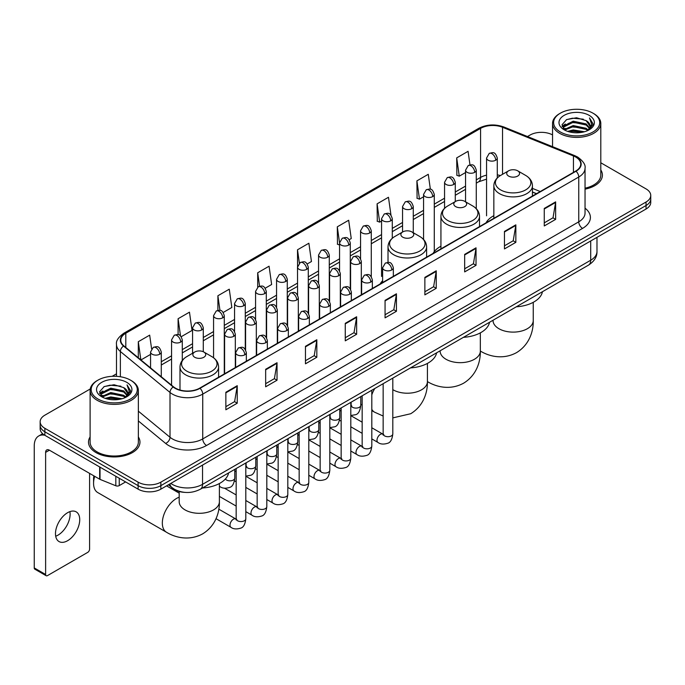 <?xml version="1.0" encoding="UTF-8"?>
<svg xmlns="http://www.w3.org/2000/svg" width="685" height="685" viewBox="0 0 685 685"><rect width="100%" height="100%" fill="white"/><g stroke="black" fill="none" stroke-linecap="round" stroke-linejoin="round"><path stroke-width="1.03" d="M382.624 280.704A28.41 16.406 0 0 0 380.175 283.958M440.935 246.232A28.41 16.406 0 0 0 433.091 253.407M493.842 215.681A28.41 16.406 0 0 0 486.007 222.856M536.449 193.735L532.442 192.117M184.941 492.387A16.08 9.282 180 0 1 172.894 488.448L168.433 484.774M90.24 388.977L44.867 415.178A16.08 9.282 0 0 0 40.15 421.746L40.15 428.75A16.08 9.282 0 0 0 44.867 435.309L138.113 489.15A16.08 9.282 0 0 0 160.855 489.15L646.041 209.028A16.08 9.282 0 0 0 650.75 202.46L650.75 198.958A16.08 9.282 0 0 1 646.041 205.526A16.08 9.282 0 0 0 650.75 198.958L650.75 195.456A16.08 9.282 0 0 0 646.041 188.897L600.796 162.773M40.15 421.746A16.08 9.282 0 0 0 44.867 428.305L138.113 482.146A16.08 9.282 0 0 0 160.855 482.146L160.855 485.648L646.041 205.526L160.855 485.648A16.08 9.282 0 0 1 138.113 485.648A16.08 9.282 0 0 0 160.855 485.648L160.855 489.15M44.867 428.305L44.867 431.807L138.113 485.648L44.867 431.807A16.08 9.282 0 0 1 40.15 425.248A16.08 9.282 0 0 0 44.867 431.807L44.867 435.309M90.103 436.927A25.73 14.856 0 0 0 88.502 442.099A25.73 14.856 0 0 0 96.037 452.597A25.73 14.856 0 0 0 124.079 455.816A25.73 14.856 0 0 0 139.963 442.099A25.73 14.856 0 0 0 138.353 436.927A25.73 14.856 0 0 1 139.963 442.099A25.73 14.856 0 0 1 124.079 455.816A25.73 14.856 0 0 1 96.037 452.597A25.73 14.856 0 0 1 88.502 442.099A25.73 14.856 0 0 1 90.103 436.927M575.725 157.053A17.151 9.907 180 0 1 580.752 164.057A17.151 9.907 180 0 1 575.725 171.053L199.703 388.147A17.151 9.907 180 0 1 173.528 386.828L123.882 345.899A17.151 9.907 180 0 1 120.783 340.214A17.151 9.907 180 0 1 125.809 333.21L480.57 128.386A17.151 9.907 180 0 1 502.542 127.282L573.439 155.94A17.151 9.907 180 0 1 575.725 157.053M576.025 156.874A17.579 10.155 0 0 0 573.679 155.735L502.781 127.076A17.579 10.155 0 0 0 480.271 128.215L125.501 333.038A17.579 10.155 0 0 0 123.531 346.036L173.177 386.974A17.579 10.155 0 0 0 200.011 388.326L576.025 171.233A17.579 10.155 0 0 0 576.025 156.874M225.862 392.265L225.862 409.776L237.233 403.208L237.233 385.698L225.862 392.265M225.862 406.667L234.621 401.607L237.19 386.28A4.29 2.475 -120 0 0 237.233 385.698M234.544 401.65L237.233 403.208M265.66 369.283L265.66 386.794L277.031 380.226L277.031 362.725L265.66 369.283M265.66 383.686L274.42 378.634L276.988 363.298A4.29 2.475 -120 0 0 277.031 362.725M274.342 378.677L277.031 380.226M305.459 346.31L305.459 363.812L316.83 357.253L316.83 339.743L305.459 346.31M305.459 360.712L314.218 355.652L316.787 340.325A4.29 2.475 -120 0 0 316.83 339.743M314.141 355.695L316.83 357.253M345.266 323.329L345.266 340.839L356.637 334.271L356.637 316.761L345.266 323.329M345.266 337.731L354.017 332.67L356.585 317.343A4.29 2.475 -120 0 0 356.637 316.761M353.94 332.722L356.637 334.271M544.267 208.437L544.267 225.947L555.638 219.38L555.638 201.869L544.267 208.437M544.267 222.839L553.026 217.779L555.586 202.452A4.29 2.475 -120 0 0 555.638 201.869M552.949 217.821L555.638 219.38M504.46 231.419L504.46 248.92L515.839 242.353L515.839 224.851L504.46 231.419M504.46 245.812L513.219 240.76L515.788 225.433A4.29 2.475 -120 0 0 515.839 224.851M513.142 240.803L515.839 242.353M464.661 254.392L464.661 271.902L476.032 265.335L476.032 247.824L464.661 254.392M464.661 268.794L473.421 263.742L475.989 248.407A4.29 2.475 -120 0 0 476.032 247.824M473.344 263.785L476.032 265.335M424.863 277.374L424.863 294.875L436.234 288.317L436.234 270.806L424.863 277.374M424.863 291.776L433.622 286.715L436.191 271.388A4.29 2.475 -120 0 0 436.234 270.806M433.545 286.758L436.234 288.317M385.064 300.347L385.064 317.857L396.435 311.29L396.435 293.788L385.064 300.347M385.064 314.749L393.824 309.697L396.384 294.37A4.29 2.475 -120 0 0 396.435 293.788M393.747 309.74L396.435 311.29M585.041 189.154A25.73 14.856 0 0 0 602.406 175.103A25.73 14.856 0 0 0 600.796 169.94A25.73 14.856 0 0 1 602.406 175.103A25.73 14.856 0 0 1 585.041 189.154M160.855 482.146L646.041 202.024A16.08 9.282 0 0 0 650.75 195.456M552.547 134.919A16.08 9.282 0 0 0 530.053 135.056L527.484 136.538M116.493 373.822L112.169 376.313M223.233 312.454L231.838 307.479L229.269 289.19L217.898 295.757L217.898 310.382M181.234 336.703L192.04 330.461L189.471 312.172L178.1 318.731L178.1 334.665M151.599 348.862L149.673 335.145L138.302 341.712L138.302 357.784M349.23 239.707L351.242 238.543L348.674 220.253L337.303 226.821L337.482 244.22M390.981 215.159L388.472 197.271L377.101 203.839L377.289 221.246M430.368 189.248L428.271 174.298L416.9 180.866L417.088 198.265M469.978 164.88L468.078 151.316L456.707 157.884L456.886 175.283M265.232 288.205L271.637 284.506L269.077 266.208L257.697 272.776L257.697 287.118M307.231 263.956L311.444 261.524L308.875 243.235L297.504 249.794L297.564 267.27M297.564 295.029L297.504 267.133M297.504 249.794L299.371 263.134M339.563 244.999L337.303 244.151M337.303 226.821L339.563 242.91A5.36 3.091 0 0 0 341.13 245.093A5.36 3.091 0 0 0 348.708 245.093A5.36 3.091 0 0 0 350.283 242.901C348.108 236.025 345.993 237.395 342.243 238.26A5.36 3.091 60 0 1 344.923 238.526A5.36 3.091 -120 0 1 348.708 245.093M377.101 203.839L379.67 222.137L381.562 221.041M379.67 222.137L377.101 221.178M416.9 180.866L419.468 199.155L423.561 196.792M419.468 199.155L416.9 198.196M456.707 157.884L459.267 176.173L465.56 172.543M459.267 176.173L456.707 175.214M257.697 272.776L259.589 286.21M217.898 295.757L219.953 310.382M178.1 318.731L180.515 335.907M140.939 359.959L150.563 354.402M138.302 341.712L140.853 359.882M560.373 131.991A23.05 13.306 0 0 0 592.97 131.991A23.05 13.306 0 0 0 592.97 113.171L593.732 113.607A24.121 13.931 0 0 1 600.796 123.463A24.121 13.931 0 0 1 585.906 136.324A24.121 13.931 0 0 1 559.619 133.31A24.121 13.931 0 0 1 552.547 123.463A24.121 13.931 0 0 1 559.619 113.607L560.373 113.171A23.05 13.306 0 0 0 560.373 131.991M585.041 188.169A24.121 13.931 0 0 0 600.796 175.103L600.796 123.463M567.642 131.366L573.208 129.936L584.485 131.751M569.235 131.845L573.208 131.032L582.832 132.154M564.192 129.559L573.208 125.56L586.146 128.292L588.235 130.022M564.731 130.03L573.208 126.656L586.146 129.388L587.653 130.544M563.43 128.831L563.729 125.929L573.208 121.185L586.146 123.916L589.691 127.941M563.31 128.3L563.729 127.025L573.208 122.281L586.146 125.012L589.442 128.463M587.516 130.655A13.4 7.74 0 0 0 590.076 126.108A13.4 7.74 0 0 0 586.146 120.637L590.068 126.374M589.186 115.363A17.69 10.215 0 0 0 564.2 115.337A17.69 10.215 0 0 0 564.089 129.756A17.69 10.215 0 0 0 564.166 129.807A17.69 10.215 0 0 0 589.263 129.756A17.69 10.215 0 0 0 589.186 115.363M586.146 120.637L576.522 117.76L566.623 119.584L562.034 124.764L565.082 130.296M588.612 130.116L592.893 124.696L592.979 123.72L589.494 117.914L591.686 124.422L587.662 130.587M593.732 113.607L592.97 113.171A23.05 13.306 0 0 0 560.373 113.171M589.494 117.914L592.97 123.942M566.392 119.695L572.454 118.197L583.312 119.173M562.214 126.742L564.192 125.184M568.541 123.334L572.454 122.581L582.926 123.437M568.541 127.71L572.454 126.956L582.926 127.812M569.346 131.88L572.454 131.332L582.815 132.162M562.102 126.305L565.348 124.002M563.823 129.251L565.348 128.378M508.595 176.071A6.43 3.716 0 0 0 517.689 176.071A6.43 3.716 0 0 0 517.689 170.813L525.678 175.428A17.724 10.232 0 0 1 525.678 189.899A17.724 10.232 0 0 1 500.607 189.899A17.724 10.232 0 0 1 500.607 175.428C496.24 178.023 493.988 181.465 493.842 185.763A19.3 11.14 0 0 0 499.502 193.641A19.3 11.14 0 0 0 520.531 196.056A19.3 11.14 0 0 0 532.442 185.763C532.296 181.465 530.044 178.023 525.678 175.428L517.689 170.813A6.43 3.716 0 0 0 508.595 170.813A6.43 3.716 0 0 0 508.595 176.071M516.344 306.794A29.481 17.022 0 0 0 542.452 291.716M455.679 206.622A6.43 3.716 0 0 0 464.781 206.622A6.43 3.716 0 0 0 464.781 201.364L472.761 205.98A17.724 10.232 0 0 1 472.761 220.45A17.724 10.232 0 0 1 447.69 220.45A17.724 10.232 0 0 1 447.69 205.98C443.323 208.574 441.071 212.016 440.935 216.314A19.3 11.14 0 0 0 446.586 224.192A19.3 11.14 0 0 0 467.615 226.607A19.3 11.14 0 0 0 479.526 216.314C479.38 212.016 477.128 208.574 472.761 205.98L464.781 201.364A6.43 3.716 0 0 0 455.679 201.364A6.43 3.716 0 0 0 455.679 206.622M463.428 337.337A29.481 17.022 0 0 0 489.535 322.267M402.763 237.173A6.43 3.716 0 0 0 411.865 237.173A6.43 3.716 0 0 0 411.865 231.915L419.845 236.53A17.724 10.232 0 0 1 419.845 251.001A17.724 10.232 0 0 1 394.774 251.001A17.724 10.232 0 0 1 394.774 236.53C390.407 239.125 388.155 242.567 388.018 246.865A19.3 11.14 0 0 0 393.669 254.743A19.3 11.14 0 0 0 414.699 257.158A19.3 11.14 0 0 0 426.609 246.865C426.472 242.567 424.212 239.125 419.845 236.53L411.865 231.915A6.43 3.716 0 0 0 402.763 231.915A6.43 3.716 0 0 0 402.763 237.173M410.512 367.888A29.481 17.022 0 0 0 436.619 352.818M94.684 476.332A20.105 11.602 120 0 0 93.571 483.353L93.571 478.969A14.745 8.511 -60 0 1 93.888 475.869M93.571 483.353A20.105 11.602 120 0 0 97.732 492.549L166.498 532.254A20.105 11.602 -60 0 1 163.415 516.139A20.105 11.602 -60 0 1 176.55 498.432A20.105 11.602 -60 0 1 179.187 497.19M194.737 357.27A6.43 3.716 0 0 0 203.839 357.27A6.43 3.716 0 0 0 203.839 352.022L211.828 356.628A17.724 10.232 0 0 1 211.828 371.107A17.724 10.232 0 0 1 186.757 371.107A17.724 10.232 0 0 1 186.757 356.628C182.39 359.223 180.129 362.665 179.992 366.963A19.3 11.14 0 0 0 185.644 374.841A19.3 11.14 0 0 0 206.673 377.255A19.3 11.14 0 0 0 218.583 366.963C218.446 362.665 216.195 359.223 211.828 356.628L203.839 352.022A6.43 3.716 0 0 0 194.737 352.022A6.43 3.716 0 0 0 194.737 357.27M202.486 487.994A29.481 17.022 0 0 0 228.602 472.915M69.896 511.626A17.151 9.907 -60 0 1 57.985 535.156A17.151 9.907 -60 0 1 55.699 536.227M67.609 540.705A17.151 9.907 120 0 0 78.809 525.592A17.151 9.907 120 0 0 76.181 511.849A17.151 9.907 120 0 0 67.609 512.697A17.151 9.907 120 0 0 56.401 527.81A17.151 9.907 120 0 0 59.03 541.561A17.151 9.907 120 0 0 67.609 540.705M119.25 478.258L119.25 485.588L125.603 481.923M44.679 435.206A21.44 12.381 -120 0 0 38.694 436.002A21.44 12.381 -120 0 0 34.25 445.815L34.25 567.933L45.621 574.501L45.621 452.383A5.36 3.091 60 0 1 46.734 449.925A5.36 3.091 60 0 1 49.414 450.191L99.659 479.2L99.659 466.947M45.621 574.501A2.68 1.55 120 0 0 46.178 575.725L34.807 569.158A2.68 1.55 -60 0 1 34.25 567.933M46.178 575.725A2.68 1.55 120 0 0 47.513 575.588L87.697 552.393A2.68 1.55 120 0 0 89.589 549.113L89.589 473.386M119.25 485.588A2.68 1.55 180 0 1 115.816 485.768L100.019 479.38A2.68 1.55 180 0 1 99.659 479.2M97.929 398.987A23.05 13.306 0 0 0 130.527 398.987A23.05 13.306 0 0 0 130.527 380.166A23.05 13.306 0 0 0 130.527 380.158L131.289 380.603A24.121 13.931 0 0 1 138.353 390.45A24.121 13.931 0 0 1 123.463 403.311A24.121 13.931 0 0 1 97.176 400.297A24.121 13.931 0 0 1 90.103 390.45A24.121 13.931 0 0 1 97.176 380.603L97.929 380.166A23.05 13.306 0 0 0 97.929 398.987M90.103 390.45L90.103 442.099A24.121 13.931 0 0 0 97.176 451.946A24.121 13.931 0 0 0 123.463 454.96A24.121 13.931 0 0 0 138.353 442.099L138.353 390.45M105.199 398.353L110.765 396.932L122.041 398.738M106.791 398.841L110.765 398.019L120.389 399.149L110.011 398.319L106.903 398.867M101.748 396.555L110.765 392.556L123.702 395.288L125.792 397.009M102.288 397.026L110.765 393.644L123.702 396.375L125.209 397.531M100.986 395.819L101.286 392.916L110.765 388.172L123.702 390.904L127.247 394.928M100.866 395.288L101.286 394.012L110.765 389.268L123.702 392L126.999 395.45M125.072 397.642A13.4 7.74 0 0 0 127.633 393.096A13.4 7.74 0 0 0 123.702 387.624L127.624 393.361M126.742 382.35A17.69 10.215 0 0 0 101.757 382.324A17.69 10.215 0 0 0 101.645 396.752A17.69 10.215 0 0 0 101.722 396.795A17.69 10.215 0 0 0 126.819 396.752A17.69 10.215 0 0 0 126.742 382.35M123.702 387.624L114.078 384.747L104.18 386.571L99.599 391.751L102.639 397.283M126.177 397.103L130.45 391.683L130.535 390.715L127.05 384.901L129.242 391.409L125.218 397.574M131.289 380.603L130.527 380.166A23.05 13.306 0 0 0 97.929 380.166M127.05 384.901L130.527 390.929M103.949 386.683L110.011 385.193L120.868 386.16M99.77 393.729L101.748 392.18M106.098 390.322L110.011 389.568L120.483 390.424M106.098 394.706L110.011 393.943L120.483 394.8M99.659 393.301L102.904 390.989M101.38 396.238L102.904 395.365M170.788 483.413A21.44 12.381 0 0 0 172.226 484.329A21.44 12.381 0 0 0 202.546 484.329L590.701 260.24A21.44 12.381 0 0 0 596.977 251.481C597.132 256.807 594.306 261.362 588.475 265.146L200.328 489.244A10.72 6.191 60 0 0 202.546 484.329L202.546 465.072M590.701 240.974L590.701 260.24A10.72 6.191 60 0 1 588.475 265.146M169.914 483.918A10.72 7.167 129.5 0 0 171.781 487.403L168.527 484.715M646.041 209.028L646.041 202.024M138.113 489.15L138.113 482.146M585.041 208.171A26.801 15.472 180 0 1 582.55 228.396L206.527 445.49A5.36 3.091 60 0 1 202.734 438.922L578.756 221.829A21.44 12.381 0 0 0 585.041 213.078L585.041 168.253A21.44 12.381 180 0 1 578.756 177.013A5.36 3.091 -120 0 0 576.025 171.233M206.527 445.49A26.801 15.472 180 0 1 168.621 445.49A26.801 15.472 180 0 1 165.624 443.418L138.353 420.941M173.177 386.974A5.36 3.588 129.5 0 0 170.008 392.454L170.008 437.27A21.44 12.381 0 0 0 172.415 438.922A21.44 12.381 0 0 0 202.734 438.922L202.734 394.106A21.44 12.381 180 0 1 170.008 392.454L120.372 351.516A21.44 12.381 180 0 1 116.493 344.418L116.493 376.33M585.041 168.253C585.752 164.905 583.286 161.172 577.652 157.045L574.826 155.683A5.36 2.509 112 0 0 573.679 155.735M574.826 155.683L503.929 127.016C495.049 123.874 486.624 124.336 478.644 128.386A5.36 3.091 60 0 1 480.271 128.215M125.501 333.038A5.36 3.091 -120 0 0 123.882 333.21C118.317 337.208 115.851 340.942 116.493 344.418M123.531 346.036A5.36 3.588 129.5 0 0 120.372 351.516L120.372 376.741M503.929 127.016A5.36 2.509 112 0 0 502.781 127.076M200.011 388.326A5.36 3.091 60 0 1 202.734 394.106L578.756 177.013L578.756 221.829A5.36 3.091 60 0 0 582.55 228.396M138.353 411.163L170.008 437.27A5.36 3.588 -50.5 0 1 165.624 443.418M125.809 333.21L125.809 347.483M573.439 155.94L573.439 172.38M502.542 127.282L502.542 174.315M540.242 191.543L532.442 188.392M500.384 175.557A17.151 9.907 0 0 0 497.276 174.872M486.555 175.172A17.151 9.907 0 0 0 480.57 177.415L476.28 179.89M480.57 128.386L480.57 177.415A9.65 5.574 60 0 1 478.575 181.833L476.28 183.152M465.56 186.08L455.277 192.014M444.556 198.205L434.281 204.139M423.561 210.329L413.278 216.263M402.557 222.454L392.282 228.388M381.562 234.578L371.279 240.512M360.558 246.703L350.283 252.637M339.563 258.827L329.279 264.761M318.559 270.943L308.284 276.877M297.564 283.068L287.28 289.001M276.56 295.192L266.285 301.126M255.565 307.317L245.281 313.25M234.561 319.441L224.286 325.375M213.566 331.566L203.282 337.5M192.562 343.69L182.287 349.624M171.567 355.815L161.283 361.748M385.064 300.903L396.384 294.37M424.863 277.93L436.191 271.388M464.661 254.948L475.989 248.407M504.46 231.967L515.788 225.433M544.267 208.994L555.586 202.452M345.266 323.885L356.585 317.343M305.459 346.858L316.787 340.325M265.66 369.84L276.988 363.298M225.862 392.822L237.19 386.28M533.247 302.325L533.247 320.511A20.105 11.602 180 0 1 527.356 328.714A20.105 11.602 180 0 1 498.928 328.714A20.105 11.602 180 0 1 493.046 320.511L493.089 321.291M480.348 351.045A20.105 11.602 -60 0 1 480.331 351.037L480.348 351.045C488.962 356.328 502.901 360.053 516.533 352.638C529.77 344.538 533.521 330.598 533.247 320.511M480.331 332.867L480.331 351.054A20.105 11.602 180 0 1 474.44 359.265A20.105 11.602 180 0 1 446.012 359.265A20.105 11.602 180 0 1 440.13 351.054L440.172 351.842M480.331 351.054C480.605 361.149 476.854 375.089 463.617 383.189C449.994 390.604 436.045 386.879 427.431 381.596A20.105 11.602 -60 0 1 427.414 381.588A20.105 11.602 180 0 1 421.523 389.816A20.105 11.602 180 0 1 393.096 389.816A20.105 11.602 180 0 1 392.805 389.645M383.155 416.035L374.515 412.147A20.105 11.602 -60 0 1 371.809 409.33M371.809 394.885A20.105 11.602 -60 0 1 374.755 388.541M219.388 483.524L219.388 501.711A20.105 11.602 180 0 1 213.506 509.914A20.105 11.602 180 0 1 185.078 509.914A20.105 11.602 180 0 1 179.187 501.711L179.23 502.499M391.769 269.95A5.36 3.091 0 0 0 393.344 267.767C391.169 260.891 389.054 262.261 385.304 263.126A5.36 3.091 60 0 1 387.984 263.391A5.36 3.091 -120 0 1 391.769 269.95A5.36 3.091 0 0 1 384.191 269.95A5.36 3.091 0 0 1 382.624 267.767L385.304 263.126M371.809 438.897L377.992 442.467A4.821 2.783 -60 0 1 377.247 438.606A4.821 2.783 -60 0 1 380.398 434.35A4.821 2.783 -60 0 1 380.612 434.239A4.821 2.783 -60 0 1 382.812 434.11L371.809 427.757M383.437 434.598L383.001 434.958L383.155 433.913A4.821 2.783 -0 0 0 384.568 435.883A4.821 2.783 -0 0 0 391.169 436.002A4.821 2.783 -0 0 0 392.805 433.913C392.145 439.513 390.407 442.647 387.599 443.298C383.566 444.522 380.363 444.248 377.992 442.467M370.773 282.074A5.36 3.091 0 0 0 372.34 279.891C370.165 273.015 368.05 274.385 364.3 275.242A5.36 3.091 60 0 1 366.98 275.507A5.36 3.091 -120 0 1 370.773 282.074A5.36 3.091 0 0 1 363.187 282.074A5.36 3.091 0 0 1 361.62 279.891L364.3 275.242M350.806 451.021L356.988 454.592A4.821 2.783 -60 0 1 356.251 450.73A4.821 2.783 -60 0 1 359.402 446.474A4.821 2.783 -60 0 1 359.616 446.355A4.821 2.783 -60 0 1 361.817 446.235L350.806 439.881M362.433 446.723L362.005 447.082L362.159 446.038A4.821 2.783 -0 0 0 363.572 448.007A4.821 2.783 -0 0 0 370.174 448.127A4.821 2.783 -0 0 0 371.809 446.038C371.142 451.638 369.412 454.772 366.603 455.422C362.57 456.647 359.368 456.373 356.988 454.592M349.77 294.199A5.36 3.091 0 0 0 351.345 292.015C349.17 285.14 347.055 286.501 343.305 287.366A5.36 3.091 60 0 1 345.985 287.632A5.36 3.091 -120 0 1 349.77 294.199A5.36 3.091 0 0 1 342.192 294.199A5.36 3.091 0 0 1 340.625 292.015L343.305 287.366M329.81 463.146L335.992 466.716A4.821 2.783 -60 0 1 335.248 462.846A4.821 2.783 -60 0 1 338.399 458.599A4.821 2.783 -60 0 1 338.613 458.479A4.821 2.783 -60 0 1 340.813 458.359L329.81 452.006M341.438 458.847L341.002 459.198L341.156 458.162A4.821 2.783 -0 0 0 342.568 460.132A4.821 2.783 -0 0 0 349.17 460.251A4.821 2.783 -0 0 0 350.806 458.162C350.146 463.762 348.408 466.896 345.6 467.547C341.567 468.771 338.364 468.497 335.992 466.716M328.774 306.323A5.36 3.091 0 0 0 330.341 304.14C328.166 297.256 326.051 298.626 322.301 299.491A5.36 3.091 60 0 1 324.981 299.756A5.36 3.091 -120 0 1 328.774 306.323A5.36 3.091 0 0 1 321.197 306.323A5.36 3.091 0 0 1 319.621 304.14L322.301 299.491M308.807 475.27L314.989 478.841A4.821 2.783 -60 0 1 314.252 474.97A4.821 2.783 -60 0 1 317.403 470.723A4.821 2.783 -60 0 1 317.617 470.604A4.821 2.783 -60 0 1 319.818 470.484L308.807 464.13M320.434 470.972L320.006 471.323L320.16 470.287A4.821 2.783 -0 0 0 321.573 472.256A4.821 2.783 -0 0 0 328.175 472.376A4.821 2.783 -0 0 0 329.81 470.287C329.142 475.887 327.413 479.012 324.604 479.671C320.571 480.896 317.369 480.622 314.989 478.841M307.77 318.448A5.36 3.091 0 0 0 309.346 316.256C307.171 309.38 305.056 310.75 301.306 311.615A5.36 3.091 60 0 1 303.986 311.88A5.36 3.091 -120 0 1 307.77 318.448A5.36 3.091 0 0 1 300.193 318.448A5.36 3.091 0 0 1 298.626 316.256L301.306 311.615M287.811 487.395L293.993 490.965A4.821 2.783 -60 0 1 293.248 487.095A4.821 2.783 -60 0 1 296.399 482.848A4.821 2.783 -60 0 1 296.614 482.728A4.821 2.783 -60 0 1 298.814 482.608L287.811 476.255M299.439 483.096L299.002 483.447L299.157 482.411A4.821 2.783 -0 0 0 300.569 484.381A4.821 2.783 -0 0 0 307.171 484.5A4.821 2.783 -0 0 0 308.807 482.411C308.147 488.011 306.409 491.136 303.601 491.796C299.568 493.02 296.365 492.746 293.993 490.965M286.775 330.572A5.36 3.091 0 0 0 288.342 328.38C286.167 321.505 284.052 322.875 280.302 323.74A5.36 3.091 60 0 1 282.982 324.005A5.36 3.091 -120 0 1 286.775 330.572A5.36 3.091 0 0 1 279.197 330.572A5.36 3.091 0 0 1 277.622 328.38L280.302 323.74M266.808 499.519L272.99 503.09A4.821 2.783 -60 0 1 272.253 499.219A4.821 2.783 -60 0 1 275.404 494.972A4.821 2.783 -60 0 1 275.618 494.853A4.821 2.783 -60 0 1 277.819 494.733L266.808 488.379M278.435 495.221L278.007 495.572L278.161 494.536A4.821 2.783 -0 0 0 279.574 496.505A4.821 2.783 -0 0 0 286.176 496.625A4.821 2.783 -0 0 0 287.811 494.536C287.143 500.136 285.414 503.261 282.605 503.92C278.572 505.145 275.37 504.871 272.99 503.09M265.771 342.697A5.36 3.091 0 0 0 267.347 340.505C265.172 333.629 263.057 334.999 259.307 335.864A5.36 3.091 60 0 1 261.987 336.13A5.36 3.091 -120 0 1 265.771 342.697A5.36 3.091 0 0 1 258.194 342.697A5.36 3.091 0 0 1 256.627 340.505L259.307 335.864M245.812 511.644L251.994 515.214A4.821 2.783 -60 0 1 251.249 511.344A4.821 2.783 -60 0 1 254.4 507.097A4.821 2.783 -60 0 1 254.614 506.977A4.821 2.783 -60 0 1 256.815 506.857L245.812 500.504M257.44 507.345L257.003 507.696L257.158 506.66A4.821 2.783 -0 0 0 258.57 508.63A4.821 2.783 -0 0 0 265.172 508.749A4.821 2.783 -0 0 0 266.808 506.66C266.148 512.26 264.41 515.385 261.601 516.045C257.569 517.269 254.366 516.995 251.994 515.214M244.776 354.821A5.36 3.091 0 0 0 246.343 352.629C244.168 345.754 242.053 347.124 238.303 347.989A5.36 3.091 60 0 1 240.983 348.254A5.36 3.091 -120 0 1 244.776 354.821A5.36 3.091 0 0 1 237.198 354.821A5.36 3.091 0 0 1 235.623 352.629L238.303 347.989M216.032 518.699L230.991 527.339A4.821 2.783 -60 0 1 230.254 523.468A4.821 2.783 -60 0 1 233.405 519.221A4.821 2.783 -60 0 1 233.619 519.102A4.821 2.783 -60 0 1 235.82 518.982L218.806 509.16M236.436 519.461L236.008 519.821L236.162 518.776A4.821 2.783 -0 0 0 237.575 520.746A4.821 2.783 -0 0 0 244.177 520.865A4.821 2.783 -0 0 0 245.812 518.776C245.144 524.385 243.415 527.51 240.606 528.169C236.573 529.394 233.371 529.12 230.991 527.339M359.745 263.588A5.36 3.091 0 0 0 361.312 261.396C359.137 254.52 357.022 255.89 353.272 256.755A5.36 3.091 60 0 1 355.952 257.021A5.36 3.091 -120 0 1 359.745 263.588A5.36 3.091 0 0 1 352.158 263.588A5.36 3.091 0 0 1 350.592 261.396L353.272 256.755M351.405 405.991L350.968 406.351L351.131 405.306A4.821 2.783 -0 0 0 352.544 407.275A4.821 2.783 -0 0 0 359.145 407.395A4.821 2.783 -0 0 0 360.772 405.306C360.113 410.914 358.383 414.04 355.575 414.699L350.806 415.495M338.741 275.704A5.36 3.091 0 0 0 340.317 273.52C338.133 266.645 336.027 268.015 332.268 268.88A5.36 3.091 60 0 1 334.948 269.145A5.36 3.091 -120 0 1 338.741 275.704A5.36 3.091 0 0 1 331.163 275.704A5.36 3.091 0 0 1 329.588 273.52L332.268 268.88M330.401 418.115L329.973 418.475L330.127 417.43A4.821 2.783 -0 0 0 331.54 419.4A4.821 2.783 -0 0 0 338.142 419.52A4.821 2.783 -0 0 0 339.777 417.43C339.118 423.039 337.38 426.164 334.571 426.823L329.81 427.62M317.746 287.828A5.36 3.091 0 0 0 319.313 285.645C317.138 278.769 315.023 280.139 311.273 281.004A5.36 3.091 60 0 1 313.953 281.27A5.36 3.091 -120 0 1 317.746 287.828A5.36 3.091 0 0 1 310.159 287.828A5.36 3.091 0 0 1 308.592 285.645L311.273 281.004M309.406 430.24L308.969 430.6L309.132 429.555A4.821 2.783 -0 0 0 310.545 431.524A4.821 2.783 -0 0 0 317.146 431.644A4.821 2.783 -0 0 0 318.773 429.555C318.114 435.163 316.384 438.289 313.576 438.948L308.807 439.744M296.742 299.953A5.36 3.091 0 0 0 298.317 297.769C296.134 290.894 294.028 292.264 290.269 293.129A5.36 3.091 60 0 1 292.949 293.394A5.36 3.091 -120 0 1 296.742 299.953A5.36 3.091 0 0 1 289.164 299.953A5.36 3.091 0 0 1 287.589 297.769L290.269 293.129M288.402 442.364L287.974 442.724L288.128 441.679A4.821 2.783 -0 0 0 289.541 443.649A4.821 2.783 -0 0 0 296.143 443.769A4.821 2.783 -0 0 0 297.778 441.679C297.119 447.288 295.381 450.413 292.572 451.072L287.811 451.869M275.747 312.077A5.36 3.091 0 0 0 277.314 309.894C275.139 303.018 273.024 304.388 269.274 305.253A5.36 3.091 60 0 1 271.954 305.519A5.36 3.091 -120 0 1 275.747 312.077A5.36 3.091 0 0 1 268.16 312.077A5.36 3.091 0 0 1 266.593 309.894L269.274 305.253M267.407 454.489L266.97 454.849L267.133 453.804A4.821 2.783 -0 0 0 268.546 455.773A4.821 2.783 -0 0 0 275.147 455.893A4.821 2.783 -0 0 0 276.774 453.804C276.115 459.404 274.385 462.538 271.577 463.197L266.808 463.993M254.743 324.202A5.36 3.091 0 0 0 256.318 322.018C254.135 315.143 252.029 316.513 248.27 317.369A5.36 3.091 60 0 1 250.95 317.634A5.36 3.091 -120 0 1 254.743 324.202A5.36 3.091 0 0 1 247.165 324.202A5.36 3.091 0 0 1 245.59 322.018L248.27 317.369M246.403 466.613L245.975 466.973L246.129 465.928A4.821 2.783 -0 0 0 247.542 467.898A4.821 2.783 -0 0 0 254.144 468.018A4.821 2.783 -0 0 0 255.779 465.928C255.12 471.528 253.381 474.662 250.573 475.313L245.812 476.118M233.748 336.326A5.36 3.091 0 0 0 235.315 334.143C233.14 327.267 231.025 328.629 227.274 329.494A5.36 3.091 60 0 1 229.954 329.759A5.36 3.091 -120 0 1 233.748 336.326A5.36 3.091 0 0 1 226.161 336.326A5.36 3.091 0 0 1 224.594 334.143L227.274 329.494M225.399 478.978A4.821 2.783 -0 0 0 226.547 480.022A4.821 2.783 -0 0 0 233.148 480.142A4.821 2.783 -0 0 0 234.775 478.053C234.116 483.653 232.386 486.787 229.578 487.437C225.545 488.67 222.334 488.388 219.962 486.607A4.821 2.783 -60 0 1 219.388 486.067M495.709 160.221A5.36 3.091 0 0 0 497.276 158.038C495.101 151.162 492.986 152.532 489.236 153.397A5.36 3.091 60 0 1 491.916 153.663A5.36 3.091 -120 0 1 495.709 160.221A5.36 3.091 0 0 1 488.131 160.221A5.36 3.091 0 0 1 486.555 158.038L489.236 153.397M474.705 172.346A5.36 3.091 0 0 0 476.28 170.163C474.106 163.287 471.991 164.657 468.24 165.522A5.36 3.091 60 0 1 470.92 165.787A5.36 3.091 -120 0 1 474.705 172.346A5.36 3.091 0 0 1 467.127 172.346A5.36 3.091 0 0 1 465.56 170.163L468.24 165.522M453.71 184.47A5.36 3.091 0 0 0 455.277 182.287C453.102 175.411 450.987 176.781 447.237 177.638A5.36 3.091 60 0 1 449.917 177.903A5.36 3.091 -120 0 1 453.71 184.47A5.36 3.091 0 0 1 446.132 184.47A5.36 3.091 0 0 1 444.556 182.287L447.237 177.638M432.706 196.595A5.36 3.091 0 0 0 434.281 194.412C432.107 187.536 429.992 188.897 426.241 189.762A5.36 3.091 60 0 1 428.921 190.028A5.36 3.091 -120 0 1 432.706 196.595A5.36 3.091 0 0 1 425.128 196.595A5.36 3.091 0 0 1 423.561 194.412L426.241 189.762M411.711 208.719A5.36 3.091 0 0 0 413.278 206.527C411.103 199.652 408.988 201.022 405.237 201.887A5.36 3.091 60 0 1 407.917 202.152A5.36 3.091 -120 0 1 411.711 208.719A5.36 3.091 0 0 1 404.133 208.719A5.36 3.091 0 0 1 402.557 206.527L405.237 201.887M390.707 220.844A5.36 3.091 0 0 0 392.282 218.652C390.108 211.776 387.993 213.146 384.242 214.011A5.36 3.091 60 0 1 386.922 214.277A5.36 3.091 -120 0 1 390.707 220.844A5.36 3.091 0 0 1 383.129 220.844A5.36 3.091 0 0 1 381.562 218.652L384.242 214.011M369.712 232.968A5.36 3.091 0 0 0 371.279 230.776C369.104 223.901 366.989 225.271 363.238 226.136A5.36 3.091 60 0 1 365.918 226.401A5.36 3.091 -120 0 1 369.712 232.968A5.36 3.091 0 0 1 362.134 232.968A5.36 3.091 0 0 1 360.558 230.776L363.238 226.136M327.713 257.217A5.36 3.091 0 0 0 329.279 255.025C327.105 248.15 324.99 249.52 321.239 250.385A5.36 3.091 60 0 1 323.919 250.65A5.36 3.091 -120 0 1 327.713 257.217A5.36 3.091 0 0 1 320.135 257.217A5.36 3.091 0 0 1 318.559 255.025L321.239 250.385M306.709 269.342A5.36 3.091 0 0 0 308.284 267.15C306.109 260.274 303.994 261.644 300.244 262.509A5.36 3.091 60 0 1 302.924 262.775A5.36 3.091 -120 0 1 306.709 269.342A5.36 3.091 0 0 1 299.131 269.342A5.36 3.091 0 0 1 297.564 267.15L300.244 262.509M285.714 281.466A5.36 3.091 0 0 0 287.28 279.274C285.106 272.399 282.991 273.769 279.24 274.634A5.36 3.091 60 0 1 281.92 274.899A5.36 3.091 -120 0 1 285.714 281.466A5.36 3.091 0 0 1 278.136 281.466A5.36 3.091 0 0 1 276.56 279.274L279.24 274.634M264.71 293.591A5.36 3.091 0 0 0 266.285 291.399C264.11 284.523 261.995 285.893 258.245 286.758A5.36 3.091 60 0 1 260.925 287.024A5.36 3.091 -120 0 1 264.71 293.591A5.36 3.091 0 0 1 257.132 293.591A5.36 3.091 0 0 1 255.565 291.399L258.245 286.758M243.714 305.716A5.36 3.091 0 0 0 245.281 303.524C243.107 296.648 240.992 298.018 237.241 298.883A5.36 3.091 60 0 1 239.921 299.148A5.36 3.091 -120 0 1 243.714 305.716A5.36 3.091 0 0 1 236.137 305.716A5.36 3.091 0 0 1 234.561 303.524L237.241 298.883M222.711 317.831A5.36 3.091 0 0 0 224.286 315.648C222.111 308.772 219.996 310.142 216.246 311.007A5.36 3.091 60 0 1 218.926 311.273A5.36 3.091 -120 0 1 222.711 317.831A5.36 3.091 0 0 1 215.133 317.831A5.36 3.091 0 0 1 213.566 315.648L216.246 311.007M201.715 329.956A5.36 3.091 0 0 0 203.282 327.772C201.107 320.897 198.993 322.267 195.242 323.132A5.36 3.091 60 0 1 197.922 323.397A5.36 3.091 -120 0 1 201.715 329.956A5.36 3.091 0 0 1 194.138 329.956A5.36 3.091 0 0 1 192.562 327.772L195.242 323.132M180.712 342.08A5.36 3.091 0 0 0 182.287 339.897C180.112 333.021 177.997 334.391 174.247 335.256A5.36 3.091 60 0 1 176.927 335.522A5.36 3.091 -120 0 1 180.712 342.08A5.36 3.091 0 0 1 173.134 342.08A5.36 3.091 0 0 1 171.567 339.897L174.247 335.256M159.716 354.205A5.36 3.091 0 0 0 161.283 352.022C159.108 345.146 156.993 346.516 153.243 347.381A5.36 3.091 60 0 1 155.923 347.646A5.36 3.091 -120 0 1 159.716 354.205A5.36 3.091 0 0 1 152.138 354.205A5.36 3.091 0 0 1 150.563 352.022L153.243 347.381M45.621 452.383L49.414 450.191M100.019 467.153L100.019 479.38M115.816 485.768L115.816 476.28M200.328 489.244C191.697 493.577 183.075 493.577 174.444 489.244L171.781 487.403M596.977 251.481L596.977 237.352M478.644 128.386L123.882 333.21M486.555 179.119L478.575 181.833M465.56 189.343L455.277 195.276M444.556 201.467L434.281 207.401M423.561 213.592L413.278 219.525M402.557 225.716L392.282 231.65M381.562 237.841L371.279 243.774M360.558 249.965L350.283 255.899M339.563 262.09L329.279 268.023M318.559 274.214L308.284 280.148M297.564 286.339L287.28 292.272M276.56 298.454L266.285 304.388M255.565 310.579L245.281 316.513M234.561 322.703L224.286 328.637M213.566 334.828L203.282 340.762M192.562 346.952L182.287 352.886M171.567 359.077L161.283 365.011M536.569 193.667L532.442 191.997M563.275 128.643L563.275 127.752M552.547 146.676L552.547 123.463M532.442 196.047L532.442 185.763M493.842 218.327L493.842 185.763M508.595 170.813L500.607 175.428M427.431 381.596L427.414 381.588C427.688 391.7 423.938 405.64 410.7 413.74L392.805 417.884M479.526 226.598L479.526 216.314M440.935 248.878L440.935 216.314M455.679 201.364L447.69 205.98M374.515 412.147L371.809 410.58M362.159 405.015L360.772 404.218M427.414 363.418L427.414 381.605M426.609 257.149L426.609 246.865M388.018 262.406L388.018 246.865M402.763 231.915L394.774 236.53M219.388 501.711C219.662 511.806 215.912 525.746 202.683 533.846C189.051 541.253 175.103 537.537 166.498 532.254M218.583 377.247L218.583 366.963M179.992 390.03L179.992 366.963M194.737 352.022L186.757 356.628M179.187 493.157L166.549 485.862M179.187 491.522L179.187 501.711M383.788 434.495L382.812 434.11M392.805 378.111L392.805 433.913M393.344 276.355L393.344 267.767M362.159 433.331L350.806 426.772M341.156 421.207L339.486 420.239M383.155 383.686L383.155 433.913M382.624 282.545L382.624 267.767M362.159 422.183L350.806 415.632M362.793 446.62L361.817 446.235M371.809 390.236L371.809 446.038M372.34 288.479L372.34 279.891M341.156 445.455L329.81 438.897M320.16 433.331L318.491 432.363M362.159 395.81L362.159 446.038M361.62 294.67L361.62 279.891M341.156 434.307L329.81 427.757M341.789 458.744L340.813 458.359M350.806 402.36L350.806 458.162M351.345 300.604L351.345 292.015M320.16 457.58L308.807 451.021M299.157 445.455L297.487 444.488M341.156 407.935L341.156 458.162M340.625 306.794L340.625 292.015M320.16 446.432L308.807 439.881M320.794 470.869L319.818 470.484M329.81 414.485L329.81 470.287M330.341 312.728L330.341 304.14M299.157 469.696L287.811 463.146M278.161 457.58L276.492 456.612M320.16 420.059L320.16 470.287M319.621 318.919L319.621 304.14M299.157 458.556L287.811 452.006M299.79 482.993L298.814 482.608M308.807 426.609L308.807 482.411M309.346 324.853L309.346 316.256M278.161 481.82L266.808 475.27M257.158 469.696L255.488 468.737M299.157 432.184L299.157 482.411M298.626 331.043L298.626 316.256M278.161 470.681L266.808 464.13M278.795 495.118L277.819 494.733M287.811 438.734L287.811 494.536M288.342 336.977L288.342 328.38M257.158 493.945L245.812 487.395M236.162 481.82L234.493 480.861M278.161 444.308L278.161 494.536M277.622 343.168L277.622 328.38M257.158 482.805L245.812 476.255M257.791 507.242L256.815 506.857M266.808 450.858L266.808 506.66M267.347 349.102L267.347 340.505M236.162 506.069L219.388 496.394M257.158 456.433L257.158 506.66M256.627 355.292L256.627 340.505M236.162 494.93L224.517 488.208M236.796 519.367L235.82 518.982M245.812 462.983L245.812 518.776M246.343 361.226L246.343 352.629M236.162 468.557L236.162 518.776M235.623 367.417L235.623 352.629M351.765 405.897L350.78 405.511M360.772 396.606L360.772 405.306M361.312 294.85L361.312 261.396M351.131 402.181L351.131 405.306M341.156 411.094L339.777 410.298M350.592 289.275L350.592 261.396M330.761 418.021L329.785 417.636M339.777 408.731L339.777 417.43M340.317 306.974L340.317 273.52M330.127 414.305L330.127 417.43M320.16 423.219L318.773 422.422M329.588 301.4L329.588 273.52M309.766 430.146L308.781 429.752M318.773 420.855L318.773 429.555M319.313 319.099L319.313 285.645M309.132 426.43L309.132 429.555M299.157 435.343L297.778 434.547M308.592 313.524L308.592 285.645M288.762 442.27L287.786 441.876M297.778 432.98L297.778 441.679M298.317 331.223L298.317 297.769M288.128 438.554L288.128 441.679M278.161 447.468L276.774 446.671M287.589 325.649L287.589 297.769M267.767 454.395L266.782 454.001M276.774 445.104L276.774 453.804M277.314 343.339L277.314 309.894M267.133 450.67L267.133 453.804M257.158 459.592L255.779 458.787M266.593 337.774L266.593 309.894M246.763 466.511L245.787 466.125M255.779 457.229L255.779 465.928M256.318 355.464L256.318 322.018M246.129 462.795L246.129 465.928M236.162 471.717L234.775 470.912M245.59 349.889L245.59 322.018M234.775 469.353L234.775 478.053M235.315 367.588L235.315 334.143M219.962 486.607L219.388 486.281M224.594 373.779L224.594 334.143M497.276 177.954L497.276 158.038M486.555 215.809L486.555 158.038M476.28 208.685L476.28 170.163M465.56 201.818L465.56 170.163M455.277 201.595L455.277 182.287M444.556 208.308L444.556 182.287M434.281 251.592L434.281 194.412M423.561 239.45L423.561 194.412M413.278 232.737L413.278 206.527M402.557 232.035L402.557 206.527M392.282 238.286L392.282 218.652M381.562 276.432L381.562 218.652M371.279 276.689L371.279 230.776M360.558 258.656L360.558 230.776M350.283 288.813L350.283 242.901M339.563 270.781L339.563 242.901L342.243 238.26M329.279 300.938L329.279 255.025M318.559 282.905L318.559 255.025M308.284 313.062L308.284 267.15M287.28 325.178L287.28 279.274M276.56 307.154L276.56 279.274M266.285 337.303L266.285 291.399M255.565 319.278L255.565 291.399M245.281 349.427L245.281 303.524M234.561 331.403L234.561 303.524M224.286 373.419L224.286 315.648M213.566 357.775L213.566 315.648M203.282 351.73L203.282 327.772M192.562 353.272L192.562 327.772M182.287 360.447L182.287 339.897M171.567 385.21L171.567 339.897M161.283 376.733L161.283 352.022M150.563 367.896L150.563 352.022M38.694 436.002L42.65 433.716M100.832 395.63L100.832 394.74"/></g></svg>
